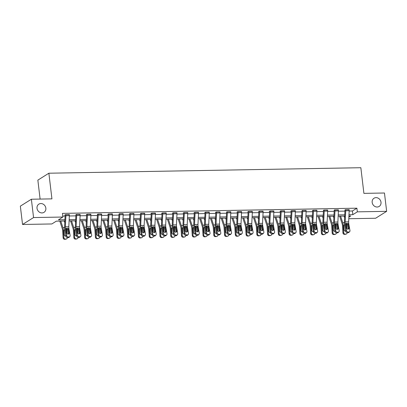 <?xml version="1.0" encoding="UTF-8"?>
<svg xmlns="http://www.w3.org/2000/svg" width="407" height="407" viewBox="0 0 407 407"><rect width="100%" height="100%" fill="white"/><g stroke="black" fill="none" stroke-linecap="round" stroke-linejoin="round"><path stroke-width="0.61" d="M45.849 208.16A4.843 4.289 -122.1 0 1 44.007 212.337A4.843 4.289 -122.1 0 1 37.017 208.313A4.843 4.289 -122.1 0 1 38.858 204.136A4.843 4.289 -122.1 0 1 45.849 208.16M381.003 202.248A4.843 4.289 -122.1 0 1 379.161 206.43A4.843 4.289 -122.1 0 1 372.171 202.406A4.843 4.289 -122.1 0 1 374.018 198.224A4.843 4.289 -122.1 0 1 381.003 202.248M40.11 199.079L37.851 180.128L48.871 173.214L360.846 167.715L363.904 193.371L384.462 193.004L386.65 211.33L375.625 218.249L348.794 218.722M64.866 221.001L56.324 221.154L51.857 223.957L22.538 224.471L33.557 217.557L62.876 217.038L58.41 219.841L64.927 219.729M33.557 217.557L31.375 199.232L20.35 206.145L22.538 224.471M349.165 211.045L352.421 210.989L356.893 208.186L62.439 213.375L62.876 217.038M62.764 216.092L65.105 216.051M69.343 215.98L75.87 215.863M80.103 215.786L86.63 215.674M90.868 215.598L97.395 215.481M101.628 215.41L108.155 215.293M112.393 215.217L118.92 215.105M123.153 215.028L129.68 214.911M133.918 214.84L140.446 214.723M144.678 214.652L151.206 214.535M155.443 214.458L161.971 214.347M166.204 214.27L172.731 214.153M176.964 214.082L183.496 213.965M187.729 213.889L194.256 213.777M198.489 213.7L205.021 213.583M209.254 213.512L215.781 213.395M220.014 213.319L226.541 213.207M230.779 213.131L237.306 213.019M241.539 212.942L248.067 212.825M252.304 212.754L258.832 212.637M263.064 212.561L269.592 212.449M273.83 212.373L280.357 212.256M284.59 212.184L291.117 212.067M295.355 211.991L301.882 211.879M306.115 211.803L312.642 211.686M316.88 211.615L323.407 211.498M327.64 211.421L334.167 211.309M338.405 211.233L344.933 211.121M349.165 209.834L345.35 209.702L344.948 210.165M338.4 210.022L334.59 209.895L334.188 210.353M327.64 210.216L323.824 210.083L323.423 210.546M316.875 210.404L313.064 210.271L312.317 210.74L312.662 210.734M306.115 210.592L302.299 210.465L301.897 210.923A0.758 0.31 89 0 1 301.913 211.243L301.373 222.349A5.673 2.325 -91 0 0 301.551 225.29L302.747 232.087L303.459 231.39A1.511 1.287 45.7 0 0 305.087 232.773L305.779 232.763A1.511 1.287 45.7 0 0 306.909 231.329L305.713 224.537A3.785 1.552 -91 0 1 305.591 222.578L306.13 211.467A2.646 1.084 89 0 0 306.095 210.409L306.095 210.394M295.355 210.785L291.539 210.653L290.791 211.121L291.137 211.116M284.59 210.974L280.774 210.841L280.031 211.309L280.377 211.304A0.758 0.31 89 0 1 280.387 211.62L279.848 222.726A5.673 2.325 -91 0 0 280.026 225.671L281.222 232.463L281.934 231.771A1.511 1.287 45.7 0 0 283.562 233.155L284.254 233.145A1.511 1.287 45.7 0 0 285.383 231.71L284.188 224.918A3.785 1.552 -91 0 1 284.071 222.955L284.605 211.849A2.646 1.084 89 0 0 284.569 210.79L284.569 210.775M273.83 211.162L270.014 211.03L269.266 211.498L269.612 211.492M263.064 211.35L259.249 211.223L258.506 211.691L258.852 211.681A0.758 0.31 89 0 1 258.862 212.001L258.323 223.107A5.673 2.325 -91 0 0 258.501 226.053L259.697 232.845L260.409 232.153A1.511 1.287 45.7 0 0 262.037 233.532L262.729 233.521A1.511 1.287 45.7 0 0 263.858 232.092L262.663 225.295A3.785 1.552 -91 0 1 262.546 223.336L263.085 212.225A2.646 1.084 89 0 0 263.044 211.172L263.044 211.157M252.304 211.543L248.489 211.411L247.741 211.879L248.087 211.874M241.539 211.732L237.724 211.599L236.981 212.067L237.327 212.062A0.758 0.31 89 0 1 237.337 212.378L236.798 223.489A5.673 2.325 -91 0 0 236.976 226.429L238.171 233.221L238.884 232.529A1.511 1.287 45.7 0 0 240.512 233.913L241.203 233.903A1.511 1.287 45.7 0 0 242.333 232.468L241.137 225.676A3.785 1.552 -91 0 1 241.02 223.713L241.56 212.607A2.646 1.084 89 0 0 241.519 211.548L238.07 211.609A2.646 1.084 89 0 1 238.11 212.668L237.571 223.774A3.785 1.552 -91 0 0 237.688 225.737L238.884 232.529M230.779 211.92L226.964 211.793L226.562 212.251M220.014 212.113L216.198 211.981L215.456 212.449L215.802 212.444A0.758 0.31 89 0 1 215.812 212.759L215.272 223.865A5.673 2.325 -91 0 0 215.451 226.811L216.646 233.603L217.358 232.911A1.511 1.287 45.7 0 0 218.986 234.295L219.678 234.279A1.511 1.287 45.7 0 0 220.808 232.85L219.612 226.058A3.785 1.552 -91 0 1 219.495 224.094L220.034 212.988A2.646 1.084 89 0 0 219.994 211.93L216.544 211.991A2.646 1.084 89 0 1 216.585 213.044L216.046 224.155A3.785 1.552 -91 0 0 216.163 226.119L217.358 232.911M209.254 212.301L205.438 212.169L204.69 212.637L205.036 212.632M198.489 212.49L194.673 212.362L193.93 212.825L194.276 212.82M187.729 212.678L183.913 212.551L183.165 213.019L183.511 213.014A0.758 0.31 89 0 1 183.526 213.329L182.987 224.435A5.673 2.325 -91 0 0 183.165 227.381L184.361 234.173L185.073 233.481A1.511 1.287 45.7 0 0 186.701 234.864L187.388 234.849A1.511 1.287 45.7 0 0 188.522 233.42L187.327 226.628A3.785 1.552 -91 0 1 187.205 224.664L187.744 213.553A2.646 1.084 89 0 0 187.708 212.5L187.708 212.485M176.964 212.871L173.148 212.739L172.405 213.207L172.751 213.202M166.204 213.059L162.388 212.927L161.64 213.395L161.986 213.39A0.758 0.31 89 0 1 162.001 213.706L161.462 224.817A5.673 2.325 -91 0 0 161.64 227.757L162.836 234.554L163.548 233.857A1.511 1.287 45.7 0 0 165.176 235.241L165.863 235.231A1.511 1.287 45.7 0 0 166.997 233.796L165.802 227.004A3.785 1.552 -91 0 1 165.68 225.04L166.219 213.934A2.646 1.084 89 0 0 166.183 212.876L166.183 212.861M155.438 213.248L151.623 213.12L150.88 213.589L151.226 213.578M144.678 213.441L140.863 213.309L140.461 213.772A0.758 0.31 89 0 1 140.476 214.087L139.937 225.193A5.673 2.325 -91 0 0 140.115 228.139L141.31 234.931L142.023 234.239A1.511 1.287 45.7 0 0 143.651 235.622L144.343 235.607A1.511 1.287 45.7 0 0 145.472 234.178L144.276 227.386A3.785 1.552 -91 0 1 144.154 225.422L144.694 214.316A2.646 1.084 89 0 0 144.658 213.258L144.658 213.243M133.913 213.629L130.098 213.497L129.355 213.965L129.701 213.96M123.153 213.817L119.337 213.69L118.936 214.148A0.758 0.31 89 0 1 118.951 214.469L118.412 225.575A5.673 2.325 -91 0 0 118.59 228.52L119.785 235.312L120.497 234.615A1.511 1.287 45.7 0 0 122.125 235.999L122.817 235.989A1.511 1.287 45.7 0 0 123.947 234.554L122.751 227.762A3.785 1.552 -91 0 1 122.629 225.804L123.168 214.693A2.646 1.084 89 0 0 123.133 213.634L119.683 213.695A2.646 1.084 89 0 1 119.719 214.754L119.18 225.865A3.785 1.552 -91 0 0 119.302 227.823L120.497 234.615M112.388 214.011L108.572 213.879L107.83 214.347L108.176 214.341M101.628 214.199L97.812 214.067L97.41 214.53M90.863 214.387L87.052 214.26L86.304 214.723L86.65 214.718M80.103 214.575L76.287 214.448L75.885 214.906M69.338 214.769L65.527 214.637L64.779 215.105L65.125 215.1M31.375 199.232L51.933 198.87L48.871 173.214M356.893 208.186L357.331 211.849L386.65 211.33M348.987 214.718L352.859 214.652L357.331 211.849M69.165 219.653L75.692 219.536M79.925 219.465L86.452 219.348M90.69 219.276L97.217 219.159M101.45 219.083L107.977 218.971M112.215 218.895L118.742 218.778M122.975 218.707L129.502 218.59M133.74 218.513L140.267 218.401M144.5 218.325L151.028 218.208M155.26 218.137L161.793 218.02M166.025 217.943L172.553 217.831M176.786 217.755L183.313 217.643M187.551 217.567L194.078 217.45M198.311 217.379L204.838 217.262M209.076 217.185L215.603 217.073M219.836 216.997L226.363 216.88M230.601 216.809L237.128 216.692M241.361 216.616L247.888 216.504M252.126 216.427L258.654 216.31M262.886 216.239L269.414 216.122M273.652 216.046L280.179 215.934M284.412 215.858L290.939 215.746M295.177 215.669L301.704 215.552M305.937 215.481L312.464 215.364M316.702 215.288L323.229 215.176M327.462 215.1L333.989 214.982M338.227 214.911L344.754 214.794M348.87 217.155L350.773 215.959L348.926 215.995M344.693 216.066L338.161 216.183M333.928 216.259L327.401 216.371M323.168 216.448L316.641 216.56M312.403 216.636L305.876 216.753M301.643 216.824L295.116 216.941M290.878 217.017L284.351 217.129M280.118 217.206L273.59 217.323M269.353 217.394L262.825 217.511M258.593 217.587L252.065 217.699M247.827 217.776L241.3 217.893M237.067 217.964L230.54 218.081M226.302 218.152L219.775 218.269M215.542 218.345L209.015 218.457M204.777 218.534L198.25 218.651M194.017 218.722L187.49 218.839M183.252 218.915L176.724 219.027M172.492 219.103L165.964 219.22M161.727 219.292L155.199 219.409M150.966 219.485L144.439 219.597M140.201 219.673L133.674 219.785M129.441 219.861L122.914 219.978M118.676 220.05L112.149 220.167M107.916 220.243L101.389 220.355M97.156 220.431L90.624 220.548M86.391 220.619L79.864 220.736M75.631 220.813L69.104 220.925M352.421 210.989L352.859 214.652M349.145 209.636L349.145 209.651A2.646 1.084 89 0 1 349.181 210.709L348.641 221.815A3.785 1.552 -91 0 0 348.763 223.779L349.959 230.571A1.511 1.287 45.7 0 1 348.83 232.005L348.138 232.015L347.425 232.707L348.117 232.697L348.83 232.005M344.927 209.971L344.953 210.18A0.758 0.31 89 0 1 344.963 210.48L344.424 221.591A5.673 2.325 -91 0 0 344.602 224.532L345.797 231.324L346.51 230.632A1.511 1.287 45.7 0 0 348.138 232.015M349.145 209.651L345.696 209.712A2.646 1.084 89 0 1 345.731 210.77L345.192 221.876A3.785 1.552 -91 0 0 345.314 223.84L346.51 230.632M348.173 229.177A1.211 1.028 45.7 0 0 348.178 228.744L347.41 224.486L346.194 223.555M347.425 232.707A1.511 1.287 -134.3 0 1 345.797 231.324M349.633 231.68L348.926 232.372A1.511 1.287 -134.3 0 1 348.117 232.697M348.021 223.794L348.891 228.047A1.211 1.028 -134.3 0 1 346.683 228.088L346.057 223.825L346.952 223.178L348.763 223.779M346.525 223.28L346.952 223.178M339.616 216.158L342.124 223.804A3.785 1.552 89 0 1 342.46 225.631L342.933 232.875L343.701 232.641A1.511 1.369 73 0 0 345.182 234.117L344.414 234.351A1.511 1.369 -107 0 1 342.933 232.875M340.588 216.137L342.725 222.654A5.673 2.325 89 0 1 343.223 225.397L343.701 232.641M344.037 216.076L344.607 217.811M346.438 223.58A5.673 2.325 89 0 1 346.672 225.336L346.886 228.586M345.741 231.013A1.211 1.099 -107 0 1 344.144 229.93L343.864 225.386L344.561 224.445M345.869 234.106A1.511 1.369 73 0 0 346.215 234.05L345.446 234.284A1.511 1.369 -107 0 1 345.105 234.34L345.869 234.106L345.182 234.117M346.215 234.05A1.511 1.369 73 0 0 347.156 232.687M345.105 234.34L344.414 234.351M345.192 231.105A1.211 1.099 73 0 0 345.584 230.123M344.704 225.107L344.119 224.954M338.38 209.829L338.385 209.839A2.646 1.084 89 0 1 338.421 210.897L337.881 222.008A3.785 1.552 -91 0 0 337.998 223.967L339.199 230.764A1.511 1.287 45.7 0 1 338.064 232.194L337.378 232.204L336.665 232.901L337.352 232.885L338.064 232.194M334.162 210.16L334.188 210.368A0.758 0.31 89 0 1 334.198 210.673L333.659 221.779A5.673 2.325 -91 0 0 333.837 224.725L335.037 231.517L335.75 230.825A1.511 1.287 45.7 0 0 337.378 232.204M334.93 209.89L334.936 209.9A2.646 1.084 89 0 1 334.971 210.958L334.432 222.069A3.785 1.552 -91 0 0 334.549 224.028L335.75 230.825M337.408 229.365A1.211 1.028 45.7 0 0 337.418 228.932L336.65 224.674L335.434 223.743M336.665 232.901A1.511 1.287 -134.3 0 1 335.037 231.517M338.873 231.868L338.161 232.565A1.511 1.287 -134.3 0 1 337.352 232.885M337.255 223.982L338.131 228.241A1.211 1.028 -134.3 0 1 335.923 228.276L335.292 224.018L336.187 223.367L337.998 223.967M335.765 223.468L336.187 223.367M327.62 210.017L327.62 210.032A2.646 1.084 89 0 1 327.655 211.091L327.116 222.197A3.785 1.552 -91 0 0 327.238 224.16L328.434 230.952A1.511 1.287 45.7 0 1 327.304 232.382L326.612 232.397L325.9 233.089L326.592 233.079L327.304 232.382M323.402 210.348L323.428 210.561A0.758 0.31 89 0 1 323.438 210.862L322.899 221.968A5.673 2.325 -91 0 0 323.077 224.913L324.272 231.705L324.984 231.013A1.511 1.287 45.7 0 0 326.612 232.397M327.62 210.032L324.17 210.093A2.646 1.084 89 0 1 324.206 211.152L323.667 222.258A3.785 1.552 -91 0 0 323.789 224.221L324.984 231.013M326.648 229.553A1.211 1.028 45.7 0 0 326.653 229.121L325.885 224.862L324.669 223.936M325.9 233.089A1.511 1.287 -134.3 0 1 324.272 231.705M328.108 232.061L327.401 232.753A1.511 1.287 -134.3 0 1 326.592 233.079M326.495 224.171L327.365 228.429A1.211 1.028 -134.3 0 1 325.157 228.469L324.532 224.206L325.427 223.555L327.238 224.16M325 223.662L325.427 223.555M328.856 216.346L331.364 223.992A3.785 1.552 89 0 1 331.695 225.819L332.173 233.063L332.941 232.829A1.511 1.369 73 0 0 334.417 234.31L333.654 234.544A1.511 1.369 -107 0 1 332.173 233.063M329.828 216.331L331.964 222.843A5.673 2.325 89 0 1 332.463 225.585L332.941 232.829M333.277 216.27L333.842 217.999M335.673 223.769A5.673 2.325 89 0 1 335.912 225.524L336.126 228.78M334.981 231.201A1.211 1.099 -107 0 1 333.384 230.118L333.104 225.575L333.796 224.639M335.109 234.295A1.511 1.369 73 0 0 335.449 234.244L334.686 234.478A1.511 1.369 -107 0 1 334.34 234.529L335.109 234.295L334.417 234.31M335.449 234.244A1.511 1.369 73 0 0 336.391 232.875M334.34 234.529L333.654 234.544M334.432 231.293A1.211 1.099 73 0 0 334.824 230.311M333.938 225.3L333.353 225.147M318.096 216.534L320.599 224.181A3.785 1.552 89 0 1 320.935 226.012L321.408 233.257L322.176 233.023A1.511 1.369 73 0 0 323.657 234.498L322.888 234.732A1.511 1.369 -107 0 1 321.408 233.257M319.063 216.519L321.199 223.036A5.673 2.325 89 0 1 321.698 225.778L322.176 233.023M322.512 216.458L323.082 218.188M324.913 223.957A5.673 2.325 89 0 1 325.147 225.717L325.366 228.968M324.216 231.39A1.211 1.099 -107 0 1 322.619 230.306L322.339 225.763L323.036 224.827M324.343 234.488A1.511 1.369 73 0 0 324.689 234.432L323.921 234.666A1.511 1.369 -107 0 1 323.58 234.722L324.343 234.488L323.657 234.498M324.689 234.432A1.511 1.369 73 0 0 325.631 233.069M323.58 234.722L322.888 234.732M323.672 231.481A1.211 1.099 73 0 0 324.064 230.504M323.178 225.488L322.593 225.336M313.405 210.266L316.86 210.221A2.646 1.084 89 0 1 316.895 211.279L316.356 222.385A3.785 1.552 -91 0 0 316.473 224.349L317.674 231.14A1.511 1.287 45.7 0 1 316.539 232.575L315.852 232.585L315.14 233.277L315.827 233.267L316.539 232.575M312.637 210.536L312.662 210.75A0.758 0.31 89 0 1 312.673 211.05L312.133 222.161A5.673 2.325 -91 0 0 312.311 225.102L313.512 231.893L314.224 231.201A1.511 1.287 45.7 0 0 315.852 232.585M313.41 210.282A2.646 1.084 89 0 1 313.446 211.34L312.907 222.446A3.785 1.552 -91 0 0 313.024 224.41L314.224 231.201M315.883 229.746A1.211 1.028 45.7 0 0 315.893 229.314L315.125 225.051L313.909 224.125M315.14 233.277A1.511 1.287 -134.3 0 1 313.512 231.893M317.348 232.249L316.636 232.941A1.511 1.287 -134.3 0 1 315.827 233.267M315.73 224.364L316.605 228.617A1.211 1.028 -134.3 0 1 314.397 228.658L313.766 224.394L314.662 223.748L316.473 224.349M314.24 223.85L314.662 223.748M302.645 210.455L302.645 210.47A2.646 1.084 89 0 1 302.681 211.528L302.142 222.634A3.785 1.552 -91 0 0 302.264 224.598L303.459 231.39M305.123 229.935A1.211 1.028 45.7 0 0 305.128 229.502L304.36 225.244L303.149 224.313M305.087 232.773L304.375 233.47L305.067 233.455L305.779 232.763M304.375 233.47A1.511 1.287 -134.3 0 1 302.747 232.087M306.583 232.438L305.876 233.135A1.511 1.287 -134.3 0 1 305.067 233.455M304.97 224.552L305.84 228.81A1.211 1.028 -134.3 0 1 303.632 228.846L303.006 224.588L303.902 223.936L305.713 224.537M303.474 224.038L303.902 223.936M291.88 210.648L295.334 210.602A2.646 1.084 89 0 1 295.37 211.655L294.831 222.766A3.785 1.552 -91 0 0 294.948 224.73L296.148 231.522A1.511 1.287 45.7 0 1 295.014 232.952L294.327 232.967L293.615 233.659L294.302 233.643L295.014 232.952M291.112 210.918L291.137 211.126A0.758 0.31 89 0 1 291.147 211.431L290.608 222.537A5.673 2.325 -91 0 0 290.786 225.483L291.987 232.275L292.699 231.583A1.511 1.287 45.7 0 0 294.327 232.967M291.885 210.663A2.646 1.084 89 0 1 291.921 211.716L291.381 222.827A3.785 1.552 -91 0 0 291.498 224.791L292.699 231.583M294.358 230.123A1.211 1.028 45.7 0 0 294.368 229.69L293.6 225.432L292.384 224.501M293.615 233.659A1.511 1.287 -134.3 0 1 291.987 232.275M295.823 232.631L295.111 233.323A1.511 1.287 -134.3 0 1 294.302 233.643M294.205 224.74L295.08 228.999A1.211 1.028 -134.3 0 1 292.872 229.039L292.241 224.776L293.137 224.125L294.948 224.73M292.714 224.232L293.137 224.125M307.331 216.728L309.839 224.374A3.785 1.552 89 0 1 310.17 226.2L310.648 233.445L311.416 233.211A1.511 1.369 73 0 0 312.891 234.686L312.128 234.92A1.511 1.369 -107 0 1 310.648 233.445M308.303 216.707L310.439 223.224A5.673 2.325 89 0 1 310.938 225.966L311.416 233.211M311.752 216.646L312.317 218.381M314.148 224.15A5.673 2.325 89 0 1 314.387 225.905L314.601 229.156M313.456 231.583A1.211 1.099 -107 0 1 311.859 230.499L311.579 225.956L312.271 225.015M313.583 234.676A1.511 1.369 73 0 0 313.924 234.62L313.161 234.854A1.511 1.369 -107 0 1 312.815 234.91L313.583 234.676L312.891 234.686M313.924 234.62A1.511 1.369 73 0 0 314.865 233.257M312.815 234.91L312.128 234.92M312.907 231.675A1.211 1.099 73 0 0 313.298 230.693M312.413 225.676L311.828 225.524M296.571 216.916L299.074 224.562A3.785 1.552 89 0 1 299.41 226.389L299.888 233.633L300.651 233.399A1.511 1.369 73 0 0 302.131 234.88L301.363 235.109A1.511 1.369 -107 0 1 299.888 233.633M297.537 216.9L299.674 223.412A5.673 2.325 89 0 1 300.173 226.155L300.651 233.399M300.987 216.839L301.556 218.569M303.388 224.338A5.673 2.325 89 0 1 303.627 226.094L303.841 229.35M302.691 231.771A1.211 1.099 -107 0 1 301.094 230.688L300.814 226.144L301.511 225.208M302.818 234.864A1.511 1.369 73 0 0 303.164 234.814L302.396 235.043A1.511 1.369 -107 0 1 302.055 235.098L302.818 234.864L302.131 234.88M303.164 234.814A1.511 1.369 73 0 0 304.105 233.445M302.055 235.098L301.363 235.109M302.147 231.863A1.211 1.099 73 0 0 302.538 230.881M301.653 225.87L301.068 225.712M285.806 217.104L288.314 224.75A3.785 1.552 89 0 1 288.644 226.577L289.123 233.822L289.891 233.593A1.511 1.369 73 0 0 291.366 235.068L290.603 235.302A1.511 1.369 -107 0 1 289.123 233.822M286.777 217.089L288.914 223.606A5.673 2.325 89 0 1 289.413 226.343L289.891 233.593M290.227 217.028L290.791 218.757M292.623 224.527A5.673 2.325 89 0 1 292.862 226.282L293.076 229.538M291.931 231.959A1.211 1.099 -107 0 1 290.333 230.876L290.054 226.333L290.746 225.397M292.058 235.053A1.511 1.369 73 0 0 292.399 235.002L291.636 235.236A1.511 1.369 -107 0 1 291.29 235.287L292.058 235.053L291.366 235.068M292.399 235.002A1.511 1.369 73 0 0 293.34 233.638M291.29 235.287L290.603 235.302M291.381 232.051A1.211 1.099 73 0 0 291.773 231.074M290.888 226.058L290.303 225.905M281.12 210.836L281.12 210.851A2.646 1.084 89 0 1 281.156 211.91L280.616 223.016A3.785 1.552 -91 0 0 280.738 224.979L281.934 231.771M283.598 230.311A1.211 1.028 45.7 0 0 283.608 229.879L282.834 225.62L281.624 224.695M283.562 233.155L282.85 233.847L283.542 233.837L284.254 233.145M282.85 233.847A1.511 1.287 -134.3 0 1 281.222 232.463M285.063 232.819L284.351 233.511A1.511 1.287 -134.3 0 1 283.542 233.837M283.445 224.929L284.315 229.187A1.211 1.028 -134.3 0 1 282.107 229.227L281.481 224.964L282.377 224.318L284.188 224.918M281.949 224.42L282.377 224.318M275.046 217.297L277.549 224.939A3.785 1.552 89 0 1 277.884 226.77L278.363 234.015L279.126 233.781A1.511 1.369 73 0 0 280.606 235.256L279.838 235.49A1.511 1.369 -107 0 1 278.363 234.015M276.012 217.277L278.149 223.794A5.673 2.325 89 0 1 278.653 226.536L279.126 233.781M279.461 217.216L280.031 218.951M281.863 224.715A5.673 2.325 89 0 1 282.102 226.475L282.316 229.726M281.166 232.148A1.211 1.099 -107 0 1 279.568 231.064L279.288 226.526L279.985 225.585M281.293 235.246A1.511 1.369 73 0 0 281.639 235.19L280.871 235.424A1.511 1.369 -107 0 1 280.53 235.48L281.293 235.246L280.606 235.256M281.639 235.19A1.511 1.369 73 0 0 282.58 233.827M280.53 235.48L279.838 235.49M280.621 232.239A1.211 1.099 73 0 0 281.013 231.262M280.128 226.246L279.543 226.094M273.804 210.963L273.809 210.979A2.646 1.084 89 0 1 273.845 212.037L273.306 223.143A3.785 1.552 -91 0 0 273.423 225.107L274.623 231.898A1.511 1.287 45.7 0 1 273.489 233.333L272.802 233.343L272.09 234.035L272.776 234.025L273.489 233.333M269.587 211.299L269.612 211.508A0.758 0.31 89 0 1 269.622 211.808L269.083 222.919A5.673 2.325 -91 0 0 269.261 225.86L270.462 232.656L271.174 231.959A1.511 1.287 45.7 0 0 272.802 233.343M273.809 210.979L270.36 211.04A2.646 1.084 89 0 1 270.396 212.098L269.856 223.204A3.785 1.552 -91 0 0 269.973 225.168L271.174 231.959M272.832 230.504A1.211 1.028 45.7 0 0 272.843 230.072L272.074 225.814L270.858 224.883M272.09 234.035A1.511 1.287 -134.3 0 1 270.462 232.656M274.298 233.008L273.585 233.699A1.511 1.287 -134.3 0 1 272.776 234.025M272.68 225.122L273.555 229.375A1.211 1.028 -134.3 0 1 271.347 229.416L270.716 225.157L271.611 224.506L273.423 225.107M271.189 224.608L271.611 224.506M264.28 217.486L266.788 225.132A3.785 1.552 89 0 1 267.119 226.958L267.597 234.203L268.366 233.969A1.511 1.369 73 0 0 269.841 235.444L269.078 235.678A1.511 1.369 -107 0 1 267.597 234.203M265.252 217.47L267.389 223.982A5.673 2.325 89 0 1 267.887 226.724L268.366 233.969M268.701 217.409L269.271 219.139M271.098 224.908A5.673 2.325 89 0 1 271.337 226.663L271.55 229.914M270.406 232.341A1.211 1.099 -107 0 1 268.808 231.257L268.528 226.714L269.22 225.773M270.533 235.434A1.511 1.369 73 0 0 270.874 235.378L270.111 235.612A1.511 1.369 -107 0 1 269.765 235.668L270.533 235.434L269.841 235.444M270.874 235.378A1.511 1.369 73 0 0 271.815 234.015M269.765 235.668L269.078 235.678M269.856 232.433A1.211 1.099 73 0 0 270.248 231.451M269.363 226.434L268.778 226.282M259.595 211.218L259.595 211.228A2.646 1.084 89 0 1 259.63 212.286L259.096 223.397A3.785 1.552 -91 0 0 259.213 225.356L260.409 232.153M262.072 230.693A1.211 1.028 45.7 0 0 262.083 230.26L261.309 226.002L260.098 225.071M262.037 233.532L261.325 234.228L262.016 234.213L262.729 233.521M261.325 234.228A1.511 1.287 -134.3 0 1 259.697 232.845M263.538 233.196L262.825 233.893A1.511 1.287 -134.3 0 1 262.016 234.213M261.92 225.31L262.79 229.568A1.211 1.028 -134.3 0 1 260.582 229.604L259.956 225.346L260.851 224.695L262.663 225.295M260.429 224.796L260.851 224.695M253.52 217.674L256.023 225.32A3.785 1.552 89 0 1 256.359 227.147L256.837 234.391L257.6 234.157A1.511 1.369 73 0 0 259.081 235.638L258.313 235.872A1.511 1.369 -107 0 1 256.837 234.391M254.487 217.659L256.624 224.171A5.673 2.325 89 0 1 257.127 226.913L257.6 234.157M257.936 217.597L258.506 219.327M260.338 225.096A5.673 2.325 89 0 1 260.577 226.852L260.79 230.108M259.641 232.529A1.211 1.099 -107 0 1 258.043 231.446L257.763 226.903L258.46 225.966M259.768 235.622A1.511 1.369 73 0 0 260.114 235.572L259.345 235.806A1.511 1.369 -107 0 1 259.005 235.857L259.768 235.622L259.081 235.638M260.114 235.572A1.511 1.369 73 0 0 261.055 234.203M259.005 235.857L258.313 235.872M259.096 232.621A1.211 1.099 73 0 0 259.488 231.639M258.603 226.628L258.018 226.475M252.284 211.345L252.284 211.36A2.646 1.084 89 0 1 252.32 212.418L251.78 223.524A3.785 1.552 -91 0 0 251.897 225.488L253.098 232.28A1.511 1.287 45.7 0 1 251.964 233.71L251.277 233.725L250.564 234.417L251.251 234.407L251.964 233.71M248.067 211.676L248.087 211.889A0.758 0.31 89 0 1 248.097 212.189L247.563 223.295A5.673 2.325 -91 0 0 247.741 226.241L248.936 233.033L249.649 232.341A1.511 1.287 45.7 0 0 251.277 233.725M252.284 211.36L248.835 211.421A2.646 1.084 89 0 1 248.87 212.479L248.331 223.585A3.785 1.552 -91 0 0 248.448 225.549L249.649 232.341M251.307 230.881A1.211 1.028 45.7 0 0 251.317 230.448L250.549 226.19L249.333 225.264M250.564 234.417A1.511 1.287 -134.3 0 1 248.936 233.033M252.772 233.389L252.06 234.081A1.511 1.287 -134.3 0 1 251.251 234.407M251.155 225.498L252.03 229.757A1.211 1.028 -134.3 0 1 249.822 229.797L249.191 225.534L250.086 224.883L251.897 225.488M249.664 224.99L250.086 224.883M242.755 217.862L245.263 225.509A3.785 1.552 89 0 1 245.594 227.34L246.072 234.585L246.84 234.351A1.511 1.369 73 0 0 248.316 235.826L247.553 236.06A1.511 1.369 -107 0 1 246.072 234.585M243.727 217.847L245.864 224.364A5.673 2.325 89 0 1 246.362 227.106L246.84 234.351M247.176 217.786L247.746 219.521M249.572 225.285A5.673 2.325 89 0 1 249.812 227.045L250.025 230.296M248.881 232.718A1.211 1.099 -107 0 1 247.283 231.634L247.003 227.091L247.7 226.155M249.008 235.816A1.511 1.369 73 0 0 249.349 235.76L248.585 235.994A1.511 1.369 -107 0 1 248.239 236.05L249.008 235.816L248.316 235.826M249.349 235.76A1.511 1.369 73 0 0 250.29 234.396M248.239 236.05L247.553 236.06M248.331 232.809A1.211 1.099 73 0 0 248.723 231.832M247.838 226.816L247.253 226.663M240.547 231.074A1.211 1.028 45.7 0 0 240.557 230.642L239.784 226.384L238.573 225.453M240.512 233.913L239.799 234.605L240.491 234.595L241.203 233.903M239.799 234.605A1.511 1.287 -134.3 0 1 238.171 233.221M242.012 233.577L241.3 234.269A1.511 1.287 -134.3 0 1 240.491 234.595M240.395 225.692L241.265 229.945A1.211 1.028 -134.3 0 1 239.062 229.986L238.431 225.722L239.326 225.076L241.137 225.676M238.904 225.178L239.326 225.076M231.995 218.055L234.498 225.702A3.785 1.552 89 0 1 234.834 227.528L235.312 234.773L236.075 234.539A1.511 1.369 73 0 0 237.556 236.014L236.788 236.248A1.511 1.369 -107 0 1 235.312 234.773M232.962 218.035L235.098 224.552A5.673 2.325 89 0 1 235.602 227.294L236.075 234.539M236.411 217.974L236.981 219.709M238.812 225.478A5.673 2.325 89 0 1 239.051 227.233L239.265 230.484M238.115 232.911A1.211 1.099 -107 0 1 236.518 231.827L236.238 227.284L236.935 226.343M238.248 236.004A1.511 1.369 73 0 0 238.588 235.948L237.82 236.182A1.511 1.369 -107 0 1 237.479 236.238L238.248 236.004L237.556 236.014M238.588 235.948A1.511 1.369 73 0 0 239.53 234.585M237.479 236.238L236.788 236.248M237.571 233.002A1.211 1.099 73 0 0 237.963 232.021M237.078 227.004L236.492 226.852M230.759 211.726L230.759 211.737A2.646 1.084 89 0 1 230.794 212.795L230.255 223.906A3.785 1.552 -91 0 0 230.372 225.865L231.573 232.662A1.511 1.287 45.7 0 1 230.438 234.091L229.752 234.101L229.039 234.798L229.731 234.783L230.438 234.091M226.541 212.057L226.562 212.266A0.758 0.31 89 0 1 226.577 212.571L226.038 223.677A5.673 2.325 -91 0 0 226.216 226.623L227.411 233.415L228.124 232.718A1.511 1.287 45.7 0 0 229.752 234.101M230.759 211.737L227.31 211.798A2.646 1.084 89 0 1 227.345 212.856L226.806 223.967A3.785 1.552 -91 0 0 226.923 225.926L228.124 232.718M229.787 231.262A1.211 1.028 45.7 0 0 229.792 230.83L229.024 226.572L227.808 225.641M229.039 234.798A1.511 1.287 -134.3 0 1 227.411 233.415M231.247 233.766L230.535 234.463A1.511 1.287 -134.3 0 1 229.731 234.783M229.629 225.88L230.504 230.138A1.211 1.028 -134.3 0 1 228.296 230.174L227.666 225.916L228.566 225.264L230.372 225.865M228.139 225.366L228.566 225.264M221.23 218.244L223.738 225.89A3.785 1.552 89 0 1 224.074 227.717L224.547 234.961L225.315 234.727A1.511 1.369 73 0 0 226.791 236.208L226.027 236.442A1.511 1.369 -107 0 1 224.547 234.961M222.202 218.228L224.338 224.74A5.673 2.325 89 0 1 224.837 227.482L225.315 234.727M225.651 218.167L226.221 219.897M228.047 225.666A5.673 2.325 89 0 1 228.286 227.421L228.5 230.677M227.355 233.099A1.211 1.099 -107 0 1 225.758 232.015L225.478 227.472L226.175 226.536M227.482 236.192A1.511 1.369 73 0 0 227.823 236.141L227.06 236.375A1.511 1.369 -107 0 1 226.714 236.426L227.482 236.192L226.791 236.208M227.823 236.141A1.511 1.369 73 0 0 228.77 234.773M226.714 236.426L226.027 236.442M226.806 233.191A1.211 1.099 73 0 0 227.198 232.209M226.312 227.198L225.732 227.04M219.022 231.451A1.211 1.028 45.7 0 0 219.032 231.018L218.259 226.76L217.048 225.834M218.986 234.295L218.274 234.987L218.966 234.976L219.678 234.279M218.274 234.987A1.511 1.287 -134.3 0 1 216.646 233.603M220.487 233.959L219.775 234.651A1.511 1.287 -134.3 0 1 218.966 234.976M218.869 226.068L219.739 230.326A1.211 1.028 -134.3 0 1 217.536 230.367L216.906 226.104L217.801 225.453L219.612 226.058M217.379 225.559L217.801 225.453M210.47 218.432L212.978 226.078A3.785 1.552 89 0 1 213.309 227.905L213.787 235.154L214.55 234.92A1.511 1.369 73 0 0 216.031 236.396L215.262 236.63A1.511 1.369 -107 0 1 213.787 235.154M211.437 218.417L213.573 224.934A5.673 2.325 89 0 1 214.077 227.676L214.55 234.92M214.891 218.356L215.456 220.085M217.287 225.854A5.673 2.325 89 0 1 217.526 227.615L217.74 230.866M216.595 233.287A1.211 1.099 -107 0 1 214.993 232.204L214.713 227.661L215.41 226.724M216.722 236.386A1.511 1.369 73 0 0 217.063 236.33L216.295 236.564A1.511 1.369 -107 0 1 215.954 236.615L216.722 236.386L216.031 236.396M217.063 236.33A1.511 1.369 73 0 0 218.004 234.966M215.954 236.615L215.262 236.63M216.046 233.379A1.211 1.099 73 0 0 216.438 232.402M215.552 227.386L214.967 227.233M209.234 212.103L209.234 212.118A2.646 1.084 89 0 1 209.269 213.176L208.73 224.282A3.785 1.552 -91 0 0 208.847 226.246L210.048 233.038A1.511 1.287 45.7 0 1 208.913 234.473L208.226 234.483L207.514 235.175L208.206 235.165L208.913 234.473M205.016 212.434L205.042 212.647A0.758 0.31 89 0 1 205.052 212.947L204.512 224.059A5.673 2.325 -91 0 0 204.69 226.999L205.886 233.791L206.598 233.099A1.511 1.287 45.7 0 0 208.226 234.483M209.234 212.118L205.784 212.179A2.646 1.084 89 0 1 205.82 213.237L205.281 224.343A3.785 1.552 -91 0 0 205.398 226.307L206.598 233.099M208.262 231.644A1.211 1.028 45.7 0 0 208.267 231.212L207.499 226.948L206.283 226.022M207.514 235.175A1.511 1.287 -134.3 0 1 205.886 233.791M209.722 234.147L209.01 234.839A1.511 1.287 -134.3 0 1 208.206 235.165M208.104 226.261L208.979 230.515A1.211 1.028 -134.3 0 1 206.771 230.555L206.145 226.292L207.041 225.646L208.847 226.246M206.614 225.748L207.041 225.646M199.705 218.625L202.213 226.267A3.785 1.552 89 0 1 202.549 228.098L203.022 235.343L203.79 235.109A1.511 1.369 73 0 0 205.265 236.584L204.502 236.818A1.511 1.369 -107 0 1 203.022 235.343M200.676 218.605L202.813 225.122A5.673 2.325 89 0 1 203.312 227.864L203.79 235.109M204.126 218.544L204.696 220.279M206.522 226.043A5.673 2.325 89 0 1 206.761 227.803L206.975 231.054M205.83 233.476A1.211 1.099 -107 0 1 204.233 232.397L203.953 227.854L204.65 226.913M205.957 236.574A1.511 1.369 73 0 0 206.298 236.518L205.535 236.752A1.511 1.369 -107 0 1 205.189 236.808L205.957 236.574L205.265 236.584M206.298 236.518A1.511 1.369 73 0 0 207.244 235.154M205.189 236.808L204.502 236.818M205.281 233.572A1.211 1.099 73 0 0 205.672 232.59M204.792 227.574L204.207 227.421M195.019 212.352L198.468 212.306A2.646 1.084 89 0 1 198.509 213.365L197.97 224.471A3.785 1.552 -91 0 0 198.087 226.434L199.282 233.226A1.511 1.287 45.7 0 1 198.153 234.661L197.461 234.671L196.749 235.368L197.441 235.353L198.153 234.661M194.251 212.627L194.276 212.836A0.758 0.31 89 0 1 194.287 213.136L193.747 224.247A5.673 2.325 -91 0 0 193.925 227.187L195.121 233.984L195.833 233.287A1.511 1.287 45.7 0 0 197.461 234.671M195.019 212.368A2.646 1.084 89 0 1 195.06 213.426L194.521 224.532A3.785 1.552 -91 0 0 194.638 226.496L195.833 233.287M197.497 231.832A1.211 1.028 45.7 0 0 197.507 231.4L196.734 227.142L195.523 226.211M196.749 235.368A1.511 1.287 -134.3 0 1 195.121 233.984M198.962 234.335L198.25 235.027A1.511 1.287 -134.3 0 1 197.441 235.353M197.344 226.45L198.219 230.708A1.211 1.028 -134.3 0 1 196.011 230.744L195.38 226.485L196.276 225.834L198.087 226.434M195.853 225.936L196.276 225.834M188.945 218.813L191.453 226.46A3.785 1.552 89 0 1 191.783 228.286L192.262 235.531L193.025 235.297A1.511 1.369 73 0 0 194.505 236.772L193.737 237.006A1.511 1.369 -107 0 1 192.262 235.531M189.916 218.798L192.048 225.31A5.673 2.325 89 0 1 192.552 228.052L193.025 235.297M193.366 218.737L193.93 220.467M195.762 226.236A5.673 2.325 89 0 1 196.001 227.991L196.215 231.247M195.07 233.669A1.211 1.099 -107 0 1 193.467 232.585L193.193 228.042L193.885 227.101M195.197 236.762A1.511 1.369 73 0 0 195.538 236.706L194.77 236.94A1.511 1.369 -107 0 1 194.429 236.996L195.197 236.762L194.505 236.772M195.538 236.706A1.511 1.369 73 0 0 196.479 235.343M194.429 236.996L193.737 237.006M194.521 233.76A1.211 1.099 73 0 0 194.912 232.779M194.027 227.767L193.442 227.61M187.708 212.5L184.259 212.561A2.646 1.084 89 0 1 184.295 213.614L183.755 224.725A3.785 1.552 -91 0 0 183.872 226.684L185.073 233.481M186.737 232.021A1.211 1.028 45.7 0 0 186.742 231.588L185.974 227.33L184.758 226.399M186.701 234.864L185.989 235.556L186.681 235.541L187.388 234.849M185.989 235.556A1.511 1.287 -134.3 0 1 184.361 234.173M188.197 234.529L187.485 235.221A1.511 1.287 -134.3 0 1 186.681 235.541M186.579 226.638L187.454 230.896A1.211 1.028 -134.3 0 1 185.246 230.937L184.62 226.674L185.516 226.022L187.327 226.628M185.088 226.129L185.516 226.022M178.18 219.002L180.688 226.648A3.785 1.552 89 0 1 181.023 228.475L181.497 235.719L182.265 235.485A1.511 1.369 73 0 0 183.745 236.966L182.977 237.2A1.511 1.369 -107 0 1 181.497 235.719M179.151 218.986L181.288 225.498A5.673 2.325 89 0 1 181.787 228.241L182.265 235.485M182.601 218.925L183.17 220.655M185.002 226.424A5.673 2.325 89 0 1 185.236 228.179L185.45 231.435M184.305 233.857A1.211 1.099 -107 0 1 182.707 232.773L182.428 228.23L183.125 227.294M184.432 236.95A1.511 1.369 73 0 0 184.778 236.899L184.01 237.133A1.511 1.369 -107 0 1 183.669 237.184L184.432 236.95L183.745 236.966M184.778 236.899A1.511 1.369 73 0 0 185.719 235.536M183.669 237.184L182.977 237.2M183.755 233.949A1.211 1.099 73 0 0 184.147 232.972M183.267 227.956L182.682 227.803M173.494 212.734L176.948 212.688A2.646 1.084 89 0 1 176.984 213.746L176.445 224.852A3.785 1.552 -91 0 0 176.562 226.816L177.757 233.608A1.511 1.287 45.7 0 1 176.628 235.037L175.936 235.053L175.229 235.745L175.916 235.734L176.628 235.037M172.726 213.003L172.751 213.217A0.758 0.31 89 0 1 172.761 213.517L172.222 224.623A5.673 2.325 -91 0 0 172.4 227.569L173.601 234.361L174.308 233.669A1.511 1.287 45.7 0 0 175.936 235.053M173.494 212.749A2.646 1.084 89 0 1 173.535 213.807L172.995 224.913A3.785 1.552 -91 0 0 173.112 226.877L174.308 233.669M175.972 232.209A1.211 1.028 45.7 0 0 175.982 231.776L175.208 227.518L173.998 226.592M175.229 235.745A1.511 1.287 -134.3 0 1 173.601 234.361M177.437 234.717L176.724 235.409A1.511 1.287 -134.3 0 1 175.916 235.734M175.819 226.826L176.694 231.084A1.211 1.028 -134.3 0 1 174.486 231.125L173.855 226.862L174.751 226.216L176.562 226.816M174.328 226.317L174.751 226.216M167.419 219.195L169.928 226.836A3.785 1.552 89 0 1 170.258 228.668L170.737 235.912L171.5 235.678A1.511 1.369 73 0 0 172.98 237.154L172.212 237.388A1.511 1.369 -107 0 1 170.737 235.912M168.391 219.175L170.523 225.692A5.673 2.325 89 0 1 171.026 228.434L171.5 235.678M171.84 219.114L172.405 220.848M174.237 226.613A5.673 2.325 89 0 1 174.476 228.373L174.689 231.624M173.545 234.045A1.211 1.099 -107 0 1 171.947 232.962L171.668 228.419L172.359 227.482M173.672 237.144A1.511 1.369 73 0 0 174.013 237.088L173.245 237.322A1.511 1.369 -107 0 1 172.904 237.378L173.672 237.144L172.98 237.154M174.013 237.088A1.511 1.369 73 0 0 174.954 235.724M172.904 237.378L172.212 237.388M172.995 234.137A1.211 1.099 73 0 0 173.387 233.16M172.502 228.144L171.917 227.991M162.734 212.922L162.734 212.937A2.646 1.084 89 0 1 162.769 213.996L162.23 225.102A3.785 1.552 -91 0 0 162.352 227.065L163.548 233.857M165.211 232.402A1.211 1.028 45.7 0 0 165.217 231.97L164.448 227.711L163.232 226.78M165.176 235.241L164.464 235.933L165.156 235.923L165.863 235.231M164.464 235.933A1.511 1.287 -134.3 0 1 162.836 234.554M166.672 234.905L165.959 235.597A1.511 1.287 -134.3 0 1 165.156 235.923M165.059 227.02L165.929 231.273A1.211 1.028 -134.3 0 1 163.721 231.313L163.095 227.05L163.99 226.404L165.802 227.004M163.563 226.506L163.99 226.404M156.654 219.383L159.162 227.03A3.785 1.552 89 0 1 159.498 228.856L159.971 236.101L160.74 235.867A1.511 1.369 73 0 0 162.22 237.342L161.452 237.576A1.511 1.369 -107 0 1 159.971 236.101M157.626 219.363L159.763 225.88A5.673 2.325 89 0 1 160.261 228.622L160.74 235.867M161.075 219.307L161.645 221.037M163.477 226.806A5.673 2.325 89 0 1 163.711 228.561L163.924 231.812M162.78 234.239A1.211 1.099 -107 0 1 161.182 233.155L160.902 228.612L161.599 227.671M162.907 237.332A1.511 1.369 73 0 0 163.253 237.276L162.485 237.51A1.511 1.369 -107 0 1 162.144 237.566L162.907 237.332L162.22 237.342M163.253 237.276A1.511 1.369 73 0 0 164.194 235.912M162.144 237.566L161.452 237.576M162.23 234.33A1.211 1.099 73 0 0 162.622 233.348M161.742 228.332L161.157 228.179M151.201 213.385L151.226 213.594A0.758 0.31 89 0 1 151.236 213.899L150.697 225.005A5.673 2.325 -91 0 0 150.875 227.951L152.076 234.742L152.783 234.05L151.587 227.254A3.785 1.552 -91 0 1 151.47 225.295L152.009 214.184A2.646 1.084 89 0 0 151.974 213.126L155.423 213.065A2.646 1.084 89 0 1 155.459 214.123L154.919 225.234A3.785 1.552 -91 0 0 155.036 227.192L156.232 233.989A1.511 1.287 45.7 0 1 155.103 235.419L154.411 235.429L153.704 236.126L154.39 236.111L155.103 235.419M154.446 232.59A1.211 1.028 45.7 0 0 154.457 232.158L153.683 227.9L152.472 226.969M153.704 236.126A1.511 1.287 -134.3 0 1 152.076 234.742M155.912 235.093L155.199 235.79A1.511 1.287 -134.3 0 1 154.39 236.111M152.783 234.05A1.511 1.287 45.7 0 0 154.411 235.429M154.294 227.208L155.169 231.466A1.211 1.028 -134.3 0 1 152.961 231.502L152.33 227.243L153.225 226.592L155.036 227.192M152.803 226.694L153.225 226.592M145.894 219.571L148.402 227.218A3.785 1.552 89 0 1 148.733 229.044L149.211 236.289L149.974 236.055A1.511 1.369 73 0 0 151.455 237.535L150.687 237.769A1.511 1.369 -107 0 1 149.211 236.289M146.866 219.556L149.003 226.068A5.673 2.325 89 0 1 149.501 228.81L149.974 236.055M150.315 219.495L150.88 221.225M152.711 226.994A5.673 2.325 89 0 1 152.951 228.749L153.164 232.005M152.02 234.427A1.211 1.099 -107 0 1 150.422 233.343L150.142 228.8L150.834 227.864M152.147 237.52A1.511 1.369 73 0 0 152.488 237.469L151.719 237.703A1.511 1.369 -107 0 1 151.379 237.754L152.147 237.52L151.455 237.535M152.488 237.469A1.511 1.369 73 0 0 153.429 236.101M151.379 237.754L150.687 237.769M151.47 234.518A1.211 1.099 73 0 0 151.862 233.537M150.977 228.525L150.392 228.373M141.209 213.304L141.209 213.319A2.646 1.084 89 0 1 141.244 214.377L140.705 225.483A3.785 1.552 -91 0 0 140.827 227.447L142.023 234.239M143.686 232.779A1.211 1.028 45.7 0 0 143.691 232.346L142.923 228.088L141.707 227.162M143.651 235.622L142.938 236.314L143.63 236.304L144.343 235.607M142.938 236.314A1.511 1.287 -134.3 0 1 141.31 234.931M145.146 235.287L144.434 235.979A1.511 1.287 -134.3 0 1 143.63 236.304M143.534 227.396L144.404 231.654A1.211 1.028 -134.3 0 1 142.196 231.695L141.57 227.432L142.465 226.78L144.276 227.386M142.038 226.887L142.465 226.78M135.129 219.76L137.637 227.406A3.785 1.552 89 0 1 137.973 229.238L138.446 236.482L139.214 236.248A1.511 1.369 73 0 0 140.695 237.724L139.927 237.958A1.511 1.369 -107 0 1 138.446 236.482M136.101 219.744L138.238 226.261A5.673 2.325 89 0 1 138.736 229.004L139.214 236.248M139.55 219.683L140.12 221.418M141.951 227.182A5.673 2.325 89 0 1 142.185 228.943L142.399 232.194M141.254 234.615A1.211 1.099 -107 0 1 139.657 233.532L139.377 228.988L140.074 228.052M141.382 237.713A1.511 1.369 73 0 0 141.728 237.657L140.959 237.892A1.511 1.369 -107 0 1 140.619 237.947L141.382 237.713L140.695 237.724M141.728 237.657A1.511 1.369 73 0 0 142.669 236.294M140.619 237.947L139.927 237.958M140.705 234.707A1.211 1.099 73 0 0 141.097 233.73M140.217 228.714L139.632 228.561M133.893 213.431L133.898 213.446A2.646 1.084 89 0 1 133.934 214.504L133.394 225.61A3.785 1.552 -91 0 0 133.511 227.574L134.707 234.366A1.511 1.287 45.7 0 1 133.577 235.801L132.886 235.811L132.178 236.503L132.865 236.492L133.577 235.801M129.675 213.767L129.701 213.975A0.758 0.31 89 0 1 129.711 214.275L129.172 225.386A5.673 2.325 -91 0 0 129.35 228.327L130.55 235.119L131.258 234.427A1.511 1.287 45.7 0 0 132.886 235.811M133.898 213.446L130.449 213.507A2.646 1.084 89 0 1 130.484 214.565L129.945 225.671A3.785 1.552 -91 0 0 130.062 227.635L131.258 234.427M132.921 232.972A1.211 1.028 45.7 0 0 132.931 232.539L132.158 228.276L130.947 227.35M132.178 236.503A1.511 1.287 -134.3 0 1 130.55 235.119M134.386 235.475L133.674 236.167A1.511 1.287 -134.3 0 1 132.865 236.492M132.768 227.589L133.644 231.842A1.211 1.028 -134.3 0 1 131.436 231.883L130.805 227.62L131.7 226.974L133.511 227.574M131.278 227.075L131.7 226.974M124.369 219.953L126.877 227.599A3.785 1.552 89 0 1 127.208 229.426L127.686 236.671L128.449 236.436A1.511 1.369 73 0 0 129.93 237.912L129.167 238.146A1.511 1.369 -107 0 1 127.686 236.671M125.341 219.933L127.477 226.45A5.673 2.325 89 0 1 127.976 229.192L128.449 236.436M128.79 219.872L129.355 221.606M131.186 227.376A5.673 2.325 89 0 1 131.425 229.131L131.639 232.382M130.494 234.808A1.211 1.099 -107 0 1 128.897 233.725L128.617 229.182L129.309 228.241M130.622 237.902A1.511 1.369 73 0 0 130.962 237.846L130.199 238.08A1.511 1.369 -107 0 1 129.853 238.136L130.622 237.902L129.93 237.912M130.962 237.846A1.511 1.369 73 0 0 131.904 236.482M129.853 238.136L129.167 238.146M129.945 234.9A1.211 1.099 73 0 0 130.337 233.918M129.451 228.902L128.866 228.749M122.161 233.16A1.211 1.028 45.7 0 0 122.166 232.728L121.398 228.469L120.182 227.538M122.125 235.999L121.413 236.696L122.105 236.681L122.817 235.989M121.413 236.696A1.511 1.287 -134.3 0 1 119.785 235.312M123.621 235.663L122.914 236.36A1.511 1.287 -134.3 0 1 122.105 236.681M122.008 227.778L122.878 232.036A1.211 1.028 -134.3 0 1 120.67 232.071L120.045 227.813L120.94 227.162L122.751 227.762M120.513 227.264L120.94 227.162M113.604 220.141L116.112 227.788A3.785 1.552 89 0 1 116.448 229.614L116.921 236.859L117.689 236.625A1.511 1.369 73 0 0 119.17 238.105L118.401 238.339A1.511 1.369 -107 0 1 116.921 236.859M114.576 220.126L116.712 226.638A5.673 2.325 89 0 1 117.211 229.38L117.689 236.625M118.025 220.065L118.595 221.795M120.426 227.564A5.673 2.325 89 0 1 120.66 229.319L120.874 232.575M119.729 234.997A1.211 1.099 -107 0 1 118.132 233.913L117.852 229.37L118.549 228.434M119.856 238.09A1.511 1.369 73 0 0 120.202 238.039L119.434 238.268A1.511 1.369 -107 0 1 119.093 238.324L119.856 238.09L119.17 238.105M120.202 238.039A1.511 1.369 73 0 0 121.144 236.671M119.093 238.324L118.401 238.339M119.18 235.088A1.211 1.099 73 0 0 119.572 234.106M118.691 229.095L118.106 228.938M112.368 213.812L112.373 213.828A2.646 1.084 89 0 1 112.408 214.881L111.869 225.992A3.785 1.552 -91 0 0 111.986 227.956L113.187 234.747A1.511 1.287 45.7 0 1 112.052 236.177L111.36 236.192L110.653 236.884L111.34 236.869L112.052 236.177M108.15 214.143L108.176 214.352A0.758 0.31 89 0 1 108.186 214.657L107.646 225.763A5.673 2.325 -91 0 0 107.824 228.709L109.025 235.5L109.737 234.808A1.511 1.287 45.7 0 0 111.36 236.192M112.373 213.828L108.923 213.889A2.646 1.084 89 0 1 108.959 214.942L108.42 226.053A3.785 1.552 -91 0 0 108.537 228.017L109.737 234.808M111.396 233.348A1.211 1.028 45.7 0 0 111.406 232.916L110.638 228.658L109.422 227.727M110.653 236.884A1.511 1.287 -134.3 0 1 109.025 235.5M112.861 235.857L112.149 236.548A1.511 1.287 -134.3 0 1 111.34 236.869M111.243 227.966L112.118 232.224A1.211 1.028 -134.3 0 1 109.91 232.265L109.28 228.001L110.175 227.35L111.986 227.956M109.753 227.457L110.175 227.35M102.844 220.329L105.352 227.976A3.785 1.552 89 0 1 105.683 229.802L106.161 237.052L106.929 236.818A1.511 1.369 73 0 0 108.404 238.293L107.641 238.527A1.511 1.369 -107 0 1 106.161 237.052M103.816 220.314L105.952 226.831A5.673 2.325 89 0 1 106.451 229.568L106.929 236.818M107.265 220.253L107.83 221.983M109.661 227.752A5.673 2.325 89 0 1 109.9 229.512L110.114 232.763M108.969 235.185A1.211 1.099 -107 0 1 107.372 234.101L107.092 229.558L107.784 228.622M109.096 238.278A1.511 1.369 73 0 0 109.437 238.227L108.674 238.461A1.511 1.369 -107 0 1 108.328 238.512L109.096 238.278L108.404 238.293M109.437 238.227A1.511 1.369 73 0 0 110.378 236.864M108.328 238.512L107.641 238.527M108.42 235.277A1.211 1.099 73 0 0 108.811 234.3M107.926 229.283L107.341 229.131M98.158 214.062L101.608 214.016A2.646 1.084 89 0 1 101.643 215.074L101.104 226.18A3.785 1.552 -91 0 0 101.226 228.144L102.422 234.936A1.511 1.287 45.7 0 1 101.292 236.37L100.6 236.381L99.888 237.072L100.58 237.062L101.292 236.37M97.39 214.331L97.415 214.545A0.758 0.31 89 0 1 97.426 214.845L96.886 225.951A5.673 2.325 -91 0 0 97.064 228.897L98.26 235.689L98.972 234.997A1.511 1.287 45.7 0 0 100.6 236.381M98.158 214.077A2.646 1.084 89 0 1 98.194 215.135L97.655 226.241A3.785 1.552 -91 0 0 97.777 228.205L98.972 234.997M100.636 233.537A1.211 1.028 45.7 0 0 100.641 233.104L99.873 228.846L98.657 227.92M99.888 237.072A1.511 1.287 -134.3 0 1 98.26 235.689M102.096 236.045L101.389 236.737A1.511 1.287 -134.3 0 1 100.58 237.062M100.483 228.154L101.353 232.412A1.211 1.028 -134.3 0 1 99.145 232.453L98.519 228.19L99.415 227.544L101.226 228.144M98.987 227.645L99.415 227.544M92.079 220.523L94.587 228.164A3.785 1.552 89 0 1 94.923 229.996L95.396 237.24L96.164 237.006A1.511 1.369 73 0 0 97.644 238.482L96.876 238.716A1.511 1.369 -107 0 1 95.396 237.24M93.05 220.502L95.187 227.02A5.673 2.325 89 0 1 95.686 229.762L96.164 237.006M96.5 220.441L97.07 222.176M98.901 227.94A5.673 2.325 89 0 1 99.135 229.701L99.349 232.952M98.204 235.373A1.211 1.099 -107 0 1 96.607 234.295L96.327 229.752L97.024 228.81M98.331 238.471A1.511 1.369 73 0 0 98.677 238.416L97.909 238.65A1.511 1.369 -107 0 1 97.568 238.706L98.331 238.471L97.644 238.482M98.677 238.416A1.511 1.369 73 0 0 99.618 237.052M97.568 238.706L96.876 238.716M97.655 235.47A1.211 1.099 73 0 0 98.051 234.488M97.166 229.472L96.581 229.319M90.842 214.189L90.847 214.204A2.646 1.084 89 0 1 90.883 215.262L90.344 226.368A3.785 1.552 -91 0 0 90.461 228.332L91.661 235.124A1.511 1.287 45.7 0 1 90.527 236.559L89.84 236.569L89.128 237.261L89.815 237.25L90.527 236.559M86.625 214.525L86.65 214.733A0.758 0.31 89 0 1 86.66 215.033L86.121 226.144A5.673 2.325 -91 0 0 86.299 229.085L87.5 235.882L88.212 235.185A1.511 1.287 45.7 0 0 89.84 236.569M90.847 214.204L87.398 214.265A2.646 1.084 89 0 1 87.434 215.323L86.895 226.429A3.785 1.552 -91 0 0 87.012 228.393L88.212 235.185M89.871 233.73A1.211 1.028 45.7 0 0 89.881 233.297L89.113 229.039L87.897 228.108M89.128 237.261A1.511 1.287 -134.3 0 1 87.5 235.882M91.336 236.233L90.624 236.925A1.511 1.287 -134.3 0 1 89.815 237.25M89.718 228.347L90.593 232.606A1.211 1.028 -134.3 0 1 88.385 232.641L87.754 228.383L88.65 227.732L90.461 228.332M88.227 227.834L88.65 227.732M81.319 220.711L83.827 228.358A3.785 1.552 89 0 1 84.157 230.184L84.636 237.429L85.404 237.195A1.511 1.369 73 0 0 86.879 238.67L86.116 238.904A1.511 1.369 -107 0 1 84.636 237.429M82.29 220.696L84.427 227.208A5.673 2.325 89 0 1 84.926 229.95L85.404 237.195M85.74 220.635L86.304 222.364M88.136 228.134A5.673 2.325 89 0 1 88.375 229.889L88.589 233.145M87.444 235.567A1.211 1.099 -107 0 1 85.846 234.483L85.567 229.94L86.259 228.999M87.571 238.66A1.511 1.369 73 0 0 87.912 238.604L87.149 238.838A1.511 1.369 -107 0 1 86.803 238.894L87.571 238.66L86.879 238.67M87.912 238.604A1.511 1.369 73 0 0 88.853 237.24M86.803 238.894L86.116 238.904M86.895 235.658A1.211 1.099 73 0 0 87.286 234.676M86.401 229.66L85.816 229.507M76.633 214.443L80.082 214.397A2.646 1.084 89 0 1 80.118 215.451L79.579 226.562A3.785 1.552 -91 0 0 79.701 228.52L80.896 235.317A1.511 1.287 45.7 0 1 79.767 236.747L79.075 236.762L78.363 237.454L79.055 237.439L79.767 236.747M75.865 214.713L75.89 214.921A0.758 0.31 89 0 1 75.9 215.227L75.361 226.333A5.673 2.325 -91 0 0 75.539 229.278L76.735 236.07L77.447 235.378A1.511 1.287 45.7 0 0 79.075 236.762M76.633 214.453A2.646 1.084 89 0 1 76.669 215.512L76.129 226.623A3.785 1.552 -91 0 0 76.251 228.581L77.447 235.378M79.111 233.918A1.211 1.028 45.7 0 0 79.116 233.486L78.348 229.227L77.132 228.296M78.363 237.454A1.511 1.287 -134.3 0 1 76.735 236.07M80.571 236.421L79.864 237.118A1.511 1.287 -134.3 0 1 79.055 237.439M78.958 228.536L79.828 232.794A1.211 1.028 -134.3 0 1 77.62 232.829L76.994 228.571L77.89 227.92L79.701 228.52M77.462 228.022L77.89 227.92M70.559 220.899L73.062 228.546A3.785 1.552 89 0 1 73.397 230.372L73.87 237.617L74.639 237.383A1.511 1.369 73 0 0 76.119 238.863L75.351 239.097A1.511 1.369 -107 0 1 73.87 237.617M71.525 220.884L73.662 227.396A5.673 2.325 89 0 1 74.16 230.138L74.639 237.383M74.974 220.823L75.544 222.553M77.376 228.322A5.673 2.325 89 0 1 77.61 230.077L77.829 233.333M76.679 235.755A1.211 1.099 -107 0 1 75.081 234.671L74.802 230.128L75.499 229.192M76.806 238.848A1.511 1.369 73 0 0 77.152 238.797L76.384 239.031A1.511 1.369 -107 0 1 76.043 239.082L76.806 238.848L76.119 238.863M77.152 238.797A1.511 1.369 73 0 0 78.093 237.429M76.043 239.082L75.351 239.097M76.134 235.846A1.211 1.099 73 0 0 76.526 234.864M75.641 229.853L75.056 229.701M69.317 214.57L69.322 214.586A2.646 1.084 89 0 1 69.358 215.644L68.819 226.75A3.785 1.552 -91 0 0 68.936 228.714L70.136 235.505A1.511 1.287 45.7 0 1 69.002 236.935L68.315 236.95L67.603 237.642L68.29 237.632L69.002 236.935M65.1 214.901L65.125 215.115A0.758 0.31 89 0 1 65.135 215.415L64.596 226.521A5.673 2.325 -91 0 0 64.774 229.467L65.975 236.258L66.687 235.567A1.511 1.287 45.7 0 0 68.315 236.95M65.868 214.631L65.873 214.647A2.646 1.084 89 0 1 65.909 215.705L65.369 226.811A3.785 1.552 -91 0 0 65.486 228.775L66.687 235.567M68.345 234.106A1.211 1.028 45.7 0 0 68.356 233.674L67.587 229.416L66.372 228.49M67.603 237.642A1.511 1.287 -134.3 0 1 65.975 236.258M69.811 236.615L69.098 237.306A1.511 1.287 -134.3 0 1 68.29 237.632M68.193 228.724L69.068 232.982A1.211 1.028 -134.3 0 1 66.86 233.023L66.229 228.759L67.124 228.113L68.936 228.714M66.702 228.215L67.124 228.113M59.793 221.087L62.302 228.734A3.785 1.552 89 0 1 62.632 230.566L63.11 237.81L63.879 237.576A1.511 1.369 73 0 0 65.354 239.051L64.591 239.285A1.511 1.369 -107 0 1 63.11 237.81M60.765 221.072L62.902 227.589A5.673 2.325 89 0 1 63.4 230.331L63.879 237.576M64.214 221.011L64.779 222.746M66.611 228.51A5.673 2.325 89 0 1 66.85 230.27L67.063 233.521M65.919 235.943A1.211 1.099 -107 0 1 64.321 234.859L64.041 230.316L64.733 229.38M66.046 239.041A1.511 1.369 73 0 0 66.387 238.985L65.624 239.219A1.511 1.369 -107 0 1 65.278 239.275L66.046 239.041L65.354 239.051M66.387 238.985A1.511 1.369 73 0 0 67.328 237.622M65.278 239.275L64.591 239.285M65.369 236.035A1.211 1.099 73 0 0 65.761 235.058M64.876 230.041L64.291 229.889M345.314 223.84L346.057 223.825M345.192 221.876L348.641 221.815M345.731 210.77L349.181 210.709M348.178 228.744L348.891 228.047M348.234 224.313L347.466 224.695M346.672 225.336L346.199 225.346M344.414 222.624L342.725 222.654M343.864 225.386L343.223 225.397M334.936 209.9L338.385 209.839M334.549 224.028L335.292 224.018M334.432 222.069L337.881 222.008M334.971 210.958L338.421 210.897M337.418 228.932L338.131 228.241M337.469 224.501L336.706 224.888M323.789 224.221L324.532 224.206M323.667 222.258L327.116 222.197M324.206 211.152L327.655 211.091M326.653 229.121L327.365 228.429M326.709 224.695L325.941 225.076M335.912 225.524L335.439 225.534M333.648 222.812L331.964 222.843M333.104 225.575L332.463 225.585M325.147 225.717L324.674 225.722M322.888 223.005L321.199 223.036M322.339 225.763L321.698 225.778M313.024 224.41L313.766 224.394M312.907 222.446L316.356 222.385M313.446 211.34L316.895 211.279M315.893 229.314L316.605 228.617M315.944 224.883L315.181 225.264M302.645 210.47L306.095 210.409M302.264 224.598L303.006 224.588M302.142 222.634L305.591 222.578M302.681 211.528L306.13 211.467M305.128 229.502L305.84 228.81M305.184 225.071L304.416 225.458M291.498 224.791L292.241 224.776M291.381 222.827L294.831 222.766M291.921 211.716L295.37 211.655M294.368 229.69L295.08 228.999M294.419 225.264L293.656 225.646M314.387 225.905L313.914 225.916M312.123 223.194L310.439 223.224M311.579 225.956L310.938 225.966M303.627 226.094L303.149 226.104M301.363 223.382L299.674 223.412M300.814 226.144L300.173 226.155M292.862 226.282L292.389 226.292M290.598 223.575L288.914 223.606M290.054 226.333L289.413 226.343M281.12 210.851L284.569 210.79M280.738 224.979L281.481 224.964M280.616 223.016L284.071 222.955M281.156 211.91L284.605 211.849M283.608 229.879L284.315 229.187M283.659 225.453L282.89 225.834M282.102 226.475L281.624 226.48M279.838 223.764L278.149 223.794M279.288 226.526L278.653 226.536M269.973 225.168L270.716 225.157M269.856 223.204L273.306 223.143M270.396 212.098L273.845 212.037M272.843 230.072L273.555 229.375M272.894 225.641L272.13 226.022M271.337 226.663L270.864 226.674M269.073 223.952L267.389 223.982M268.528 226.714L267.887 226.724M259.595 211.228L263.044 211.172M259.213 225.356L259.956 225.346M259.096 223.397L262.546 223.336M259.63 212.286L263.085 212.225M262.083 230.26L262.79 229.568M262.133 225.829L261.365 226.216M260.577 226.852L260.098 226.862M258.313 224.145L256.624 224.171M257.763 226.903L257.127 226.913M248.448 225.549L249.191 225.534M248.331 223.585L251.78 223.524M248.87 212.479L252.32 212.418M251.317 230.448L252.03 229.757M251.368 226.022L250.605 226.404M249.812 227.045L249.338 227.05M247.548 224.333L245.864 224.364M247.003 227.091L246.362 227.106M237.688 225.737L238.431 225.722M237.571 223.774L241.02 223.713M238.11 212.668L241.56 212.607M240.557 230.642L241.265 229.945M240.608 226.211L239.84 226.592M239.051 227.233L238.573 227.243M236.788 224.522L235.098 224.552M236.238 227.284L235.602 227.294M226.923 225.926L227.666 225.916M226.806 223.967L230.255 223.906M227.345 212.856L230.794 212.795M229.792 230.83L230.504 230.138M229.848 226.399L229.08 226.785M228.286 227.421L227.813 227.432M226.022 224.71L224.338 224.74M225.478 227.472L224.837 227.482M216.163 226.119L216.906 226.104M216.046 224.155L219.495 224.094M216.585 213.044L220.034 212.988M219.032 231.018L219.739 230.326M219.083 226.592L218.315 226.974M217.526 227.615L217.048 227.62M215.262 224.903L213.573 224.934M214.713 227.661L214.077 227.676M205.398 226.307L206.145 226.292M205.281 224.343L208.73 224.282M205.82 213.237L209.269 213.176M208.267 231.212L208.979 230.515M208.323 226.78L207.555 227.162M206.761 227.803L206.288 227.808M204.497 225.091L202.813 225.122M203.953 227.854L203.312 227.864M194.638 226.496L195.38 226.485M194.521 224.532L197.97 224.471M195.06 213.426L198.509 213.365M197.507 231.4L198.219 230.708M197.558 226.969L196.79 227.35M196.001 227.991L195.528 228.001M193.737 225.28L192.048 225.31M193.193 228.042L192.552 228.052M183.872 226.684L184.62 226.674M183.755 224.725L187.205 224.664M184.295 213.614L187.744 213.553M186.742 231.588L187.454 230.896M186.798 227.157L186.03 227.544M185.236 228.179L184.763 228.19M182.977 225.473L181.288 225.498M182.428 228.23L181.787 228.241M173.112 226.877L173.855 226.862M172.995 224.913L176.445 224.852M173.535 213.807L176.984 213.746M175.982 231.776L176.694 231.084M176.033 227.35L175.269 227.732M174.476 228.373L174.003 228.378M172.212 225.661L170.523 225.692M171.668 228.419L171.026 228.434M162.734 212.937L166.183 212.876M162.352 227.065L163.095 227.05M162.23 225.102L165.68 225.04M162.769 213.996L166.219 213.934M165.217 231.97L165.929 231.273M165.273 227.538L164.504 227.92M163.711 228.561L163.238 228.571M161.452 225.849L159.763 225.88M160.902 228.612L160.261 228.622M151.587 227.254L152.33 227.243M151.47 225.295L154.919 225.234M152.009 214.184L155.459 214.123M154.457 232.158L155.169 231.466M154.507 227.727L153.744 228.113M152.951 228.749L152.477 228.759M150.687 226.043L149.003 226.068M150.142 228.8L149.501 228.81M141.209 213.319L144.658 213.258M140.827 227.447L141.57 227.432M140.705 225.483L144.154 225.422M141.244 214.377L144.694 214.316M143.691 232.346L144.404 231.654M143.747 227.92L142.979 228.302M142.185 228.943L141.712 228.948M139.927 226.231L138.238 226.261M139.377 228.988L138.736 229.004M130.062 227.635L130.805 227.62M129.945 225.671L133.394 225.61M130.484 214.565L133.934 214.504M132.931 232.539L133.644 231.842M132.982 228.108L132.219 228.49M131.425 229.131L130.952 229.141M129.161 226.419L127.477 226.45M128.617 229.182L127.976 229.192M119.302 227.823L120.045 227.813M119.18 225.865L122.629 225.804M119.719 214.754L123.168 214.693M122.166 232.728L122.878 232.036M122.222 228.296L121.454 228.683M120.66 229.319L120.187 229.329M118.401 226.607L116.712 226.638M117.852 229.37L117.211 229.38M108.537 228.017L109.28 228.001M108.42 226.053L111.869 225.992M108.959 214.942L112.408 214.881M111.406 232.916L112.118 232.224M111.457 228.49L110.694 228.871M109.9 229.512L109.427 229.517M107.636 226.801L105.952 226.831M107.092 229.558L106.451 229.568M97.777 228.205L98.519 228.19M97.655 226.241L101.104 226.18M98.194 215.135L101.643 215.074M100.641 233.104L101.353 232.412M100.697 228.678L99.929 229.06M99.135 229.701L98.662 229.706M96.876 226.989L95.187 227.02M96.327 229.752L95.686 229.762M87.012 228.393L87.754 228.383M86.895 226.429L90.344 226.368M87.434 215.323L90.883 215.262M89.881 233.297L90.593 232.606M89.932 228.866L89.169 229.248M88.375 229.889L87.902 229.899M86.111 227.177L84.427 227.208M85.567 229.94L84.926 229.95M76.251 228.581L76.994 228.571M76.129 226.623L79.579 226.562M76.669 215.512L80.118 215.451M79.116 233.486L79.828 232.794M79.172 229.055L78.403 229.441M77.61 230.077L77.137 230.087M75.351 227.371L73.662 227.396M74.802 230.128L74.16 230.138M65.873 214.647L69.322 214.586M65.486 228.775L66.229 228.759M65.369 226.811L68.819 226.75M65.909 215.705L69.358 215.644M68.356 233.674L69.068 232.982M68.407 229.248L67.643 229.629M66.85 230.27L66.377 230.276M64.586 227.559L62.902 227.589M64.041 230.316L63.4 230.331"/></g></svg>
